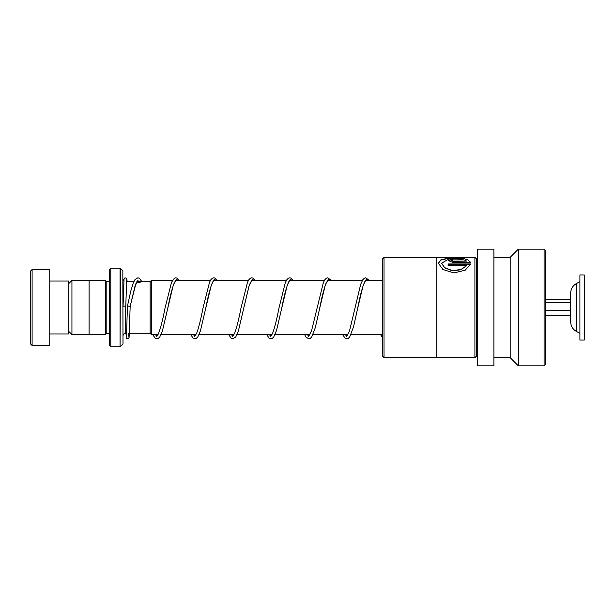 <?xml version="1.0" encoding="UTF-8"?>
<svg xmlns="http://www.w3.org/2000/svg" width="615" height="615" viewBox="0 0 615 615"><rect width="100%" height="100%" fill="white"/><g stroke="black" fill="none" stroke-linecap="round" stroke-linejoin="round"><path stroke-width="0.92" d="M68.734 331.377L71.94 334.575L71.94 280.425L89.083 280.425M150.129 333.299L150.129 281.701L151.49 280.34L151.49 334.66L150.129 333.299L129.404 333.276M109.432 281.693L109.163 333.276L106.18 333.276L106.18 281.724L105.365 280.371L89.083 280.371L89.083 334.629L105.365 334.629L105.365 280.371M122.839 270.715L123 343.9L122.839 270.715L120.448 268.317L120.063 346.845L120.063 268.155L110.792 268.155L110.792 346.845L109.432 345.484L109.432 269.516L110.792 268.155M30.75 344.131L30.75 270.869L32.103 269.516L32.103 345.484L30.75 344.131M49.746 281.047L68.734 281.047L68.734 333.953L49.746 333.953M32.103 269.516L49.746 269.516L49.746 345.484L32.103 345.484M384.014 357.584L382.661 356.231L382.661 258.769L384.014 257.416L384.014 357.584L436.811 357.584L436.811 257.416L384.014 257.416M476.264 356.339L476.264 258.661L477.079 258.661L477.079 356.339L476.264 356.339L474.911 357.692L436.919 357.692L436.811 257.416M464.879 258.723L447.666 258.269L440.909 259.791L438.395 263.182L442.862 269.478L453.801 272.937L465.186 270.216L470.752 263.966L448.127 263.966L448.127 265.665L466.639 265.665L460.804 269.624L452.133 270.515L444.607 267.64L441.639 263.182L448.904 258.946L462.565 259.322L464.879 258.723M464.863 260.014L466.639 261.106L452.994 261.106L451.372 260.514L452.994 259.968L452.994 259.023L448.127 260.514L452.994 262.444L470.752 262.444L467.169 259.315L464.863 260.014M474.911 357.692L474.911 257.308L436.919 257.308M493.899 333.522L493.899 249.167L477.624 249.167L477.624 365.833L493.899 365.833L493.899 333.522M544.098 365.833L544.098 249.167L545.451 250.52L545.451 364.48L544.098 365.833L518.322 365.833L510.181 357.692L510.181 257.308L493.899 257.308M518.322 365.833L518.322 249.167L510.181 257.308M451.41 260.645L452.994 261.36L466.639 261.106M452.994 259.284L448.143 260.645M470.752 262.682L467.169 259.315M467.169 259.576L464.863 260.276M464.233 258.884L447.466 258.554L440.917 260.045L438.395 263.305M470.683 264.196L448.127 264.196M441.639 263.305L444.607 267.856L452.133 270.715L460.804 269.831L466.639 265.665M126.444 336.928L127.459 305.993L130.172 306.308L136 283.277L141.819 281.724M123.062 306.147L125.775 306.147L123.062 306.147L124.038 279.149L124.722 278.003L126.213 278.003L126.905 279.195L127.128 281.724M576.532 331.523L576.532 283.477C572.796 285.598 570.843 288.812 570.682 293.109L570.682 321.891C570.843 326.188 572.796 329.402 576.532 331.523L579.907 333.276M579.907 319.969L579.907 340.057L584.25 340.057L584.25 274.943L579.907 274.943L579.907 319.969M545.451 315.264L570.682 315.264M545.451 310.498L570.682 310.498M545.451 302.734L570.682 302.734M545.451 299.736L570.682 299.736M126.682 333.276L125.714 333.276L125.714 306.178M155.572 334.66L156.856 336.705M175.867 280.494L174.491 282.362C172.285 287.636 170.024 296.315 167.726 308.399L173.353 284.96L176.167 279.594L178.98 280.34M193.556 334.66L194.847 336.705M213.851 280.494L212.621 282.07C210.376 287.197 208.07 295.969 205.71 308.399L211.337 284.96L214.151 279.594L216.964 280.34M231.54 334.66L232.831 336.705M251.835 280.494L249.014 286.013L243.694 308.407L249.321 284.96L252.135 279.594L254.956 280.34M269.524 334.66L270.815 336.705M289.826 280.494L288.789 281.716C286.49 286.613 284.122 295.515 281.678 308.415L287.305 284.968L290.126 279.594L292.94 280.34M307.508 334.66L308.799 336.705M327.81 280.494L326.081 283.115C323.974 288.658 321.829 297.091 319.662 308.423L325.289 284.968L328.11 279.594L330.924 280.34M345.492 334.66L346.783 336.705M365.794 280.494L364.88 281.524C362.55 286.267 360.144 295.238 357.646 308.43L363.273 284.976L366.094 279.602L368.908 280.34M89.083 334.575L71.94 334.575M382.661 334.66L350.957 334.66M347.936 334.66L312.974 334.66M309.952 334.66L274.99 334.66M271.961 334.66L237.006 334.66M233.977 334.66L199.022 334.66M195.993 334.66L161.038 334.66M158.009 334.66L151.49 334.66M123.861 280.993L123 279.01M106.18 333.276L105.365 334.629M122.839 344.285L120.448 346.683M120.063 346.845L110.792 346.845M120.063 268.155L120.448 268.317M109.163 281.724L106.18 281.724M125.714 333.276C124.069 333.438 123.161 334.337 123 335.99M382.661 280.34L365.425 280.34M362.42 280.34L327.441 280.34M324.428 280.34L289.45 280.34M286.444 280.34L251.466 280.34M248.46 280.34L213.482 280.34M210.476 280.34L175.498 280.34M172.492 280.34L151.49 280.34M150.129 281.724L136.845 281.724M133.793 281.724L126.529 281.724M68.734 283.623L71.94 280.425M476.264 258.661L474.911 257.308M477.079 356.339L477.624 356.885M544.098 249.167L518.322 249.167M510.181 357.692L493.899 357.692M477.079 258.661L477.624 258.115M125.929 333.276L126.567 338.288L128.42 338.604L129.096 337.458L130.172 306.308L134.977 286.267L137.852 280.494L138.882 281.724M179.211 280.34L177.289 278.195L175.852 277.788L174.422 278.188L171.531 282.277L165.012 308.092C162.56 321.038 160.177 329.971 157.878 334.891L156.879 336.121M156.856 336.113L155.71 334.66M217.195 280.34L215.273 278.195L213.836 277.788L212.406 278.188L210.845 279.756L209.523 282.277L202.996 308.084C200.89 319.047 198.814 327.357 196.754 333.038L194.863 336.121M194.847 336.113L193.694 334.66M255.187 280.34L253.257 278.195L251.773 277.788L250.39 278.188L248.829 279.756L247.507 282.277L240.98 308.092C238.804 319.469 236.66 327.941 234.546 333.507L232.847 336.121M232.831 336.113L231.678 334.66M293.171 280.34L291.241 278.195L289.811 277.78L288.374 278.188L286.89 279.648L285.252 282.854L278.964 308.1C276.788 319.477 274.644 327.941 272.53 333.507L270.831 336.121L269.662 334.66M331.154 280.34L327.795 277.78L326.365 278.188L324.874 279.656L323.359 282.562L311.597 330.616L308.815 336.121L307.646 334.66M369.138 280.34L365.779 277.78L364.349 278.188L362.858 279.656L360.69 284.284L349.589 330.609L346.806 336.113L345.638 334.66M125.775 306.147L126.69 279.687M128.919 337.012L128.643 333.276M152.681 334.66L155.434 338.427L156.863 338.827L158.293 338.419L159.792 336.943L162.437 330.878L167.726 308.399M190.665 334.66L193.418 338.427L194.847 338.827L196.277 338.419L197.846 336.843L200.421 330.878L205.71 308.399M228.649 334.66L231.401 338.427L232.831 338.827L235.76 336.943L238.405 330.878L243.694 308.407M266.641 334.66L269.385 338.427L270.823 338.827L272.299 338.388L273.744 336.943L276.565 330.324L281.678 308.415M304.625 334.66L305.939 337.051L308.807 338.827L310.237 338.419L311.728 336.943L315.311 327.68L319.662 308.423M342.609 334.66L345.353 338.419L346.791 338.827L348.221 338.419L349.712 336.951L353.517 326.888L357.646 308.43M380.593 334.66L382.661 337.904M127.459 305.993L130.826 290.933L133.247 283.023L134.977 279.61L137.891 277.788L139.328 278.211L141.934 281.724M576.532 283.477L579.907 281.724"/></g></svg>
